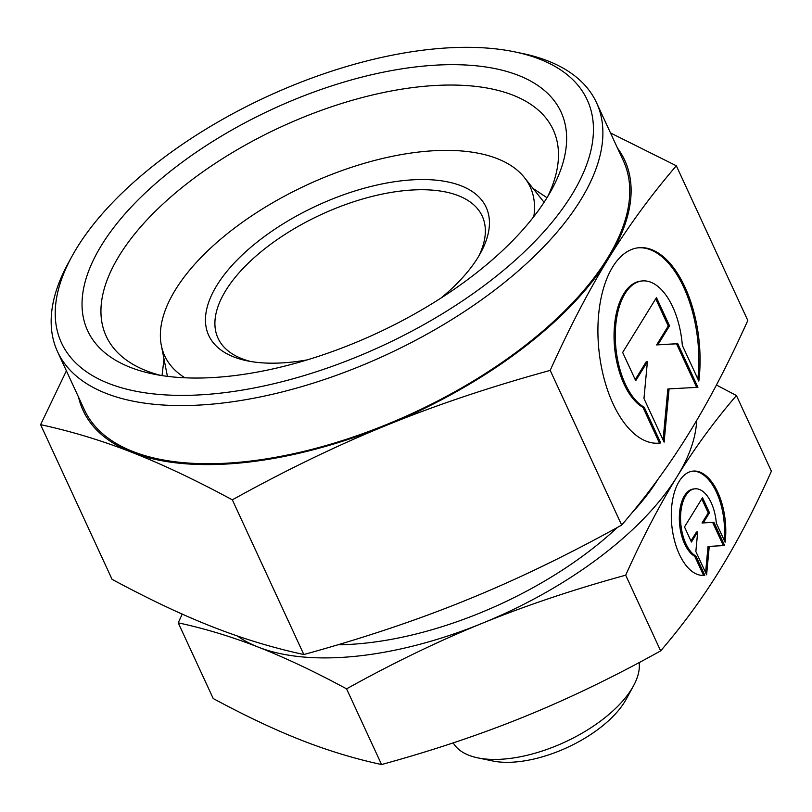 <?xml version="1.0" encoding="UTF-8"?>
<svg xmlns="http://www.w3.org/2000/svg" width="812" height="812" viewBox="0 0 812 812"><rect width="100%" height="100%" fill="white"/><g stroke="black" fill="none" stroke-linecap="round" stroke-linejoin="round"><path stroke-width="1.22" d="M184.933 377.803A201.315 95.44 155.2 0 1 161.314 345.344A201.315 95.44 155.2 0 1 421.154 151.773A201.315 95.44 155.2 0 1 524.42 177.564A201.315 95.44 155.2 0 1 533.819 216.591M419.804 66.472A260.733 123.607 155.2 0 1 551.703 189.622A260.733 123.607 155.2 0 1 228.872 376.24A260.733 123.607 155.2 0 1 152.808 373.936A260.733 123.607 155.2 0 1 123.779 215.271A260.733 123.607 155.2 0 1 419.804 66.472M160.553 375.367A246.178 116.715 155.2 0 1 106.23 336.249A246.178 116.715 155.2 0 1 183.959 186.009A246.178 116.715 155.2 0 1 419.845 86.742A246.178 116.715 155.2 0 1 553.185 129.727A246.178 116.715 155.2 0 1 547.765 196.443M66.391 370.84L40.6 424.656C71.669 431.395 102.109 440.632 131.899 452.365C161.649 463.977 195.124 479.801 232.333 499.837C285.865 470.148 337.325 445.27 386.705 425.234A298.319 141.43 155.2 0 1 244.666 462.535A298.319 141.43 155.2 0 1 131.899 452.365A298.319 141.43 155.2 0 1 78.561 397.18M617.526 148.139A298.319 141.43 155.2 0 1 608.696 258.196C628.255 226.375 650.798 195.56 676.325 165.77L747.801 320.466C728.415 363.543 708.917 400.945 689.307 432.664C669.748 464.484 647.205 495.3 621.677 525.09C568.146 554.779 516.696 579.656 467.316 599.692C417.987 619.85 363.492 638.13 303.82 654.533C272.741 647.793 242.311 638.557 212.521 626.823C182.771 615.202 149.296 599.378 112.076 579.352L40.6 424.656M696.666 420.464A261.931 124.185 155.2 0 1 677.046 476.674C694.544 448.285 714.337 421.235 736.423 395.525L771.4 471.214C754.663 508.495 737.54 541.34 720.041 569.73C702.542 598.119 682.75 625.169 660.653 650.879C614.4 676.599 569.222 698.432 525.12 716.387C481.019 734.352 433.161 750.4 381.559 764.539C354.712 758.753 327.997 750.643 301.394 740.209C274.791 729.785 245.397 715.89 213.201 698.523L178.234 622.834C205.071 628.62 231.796 636.73 258.399 647.164A261.931 124.185 155.2 0 1 237.358 635.969M346.582 688.85C392.846 663.14 438.023 641.297 482.125 623.342A261.931 124.185 155.2 0 1 357.412 656.096A261.931 124.185 155.2 0 1 258.399 647.164C285.002 657.598 314.396 671.494 346.582 688.85L381.559 764.539M430.37 49.329A289.579 137.289 155.2 0 1 514.849 51.897A289.579 137.289 155.2 0 1 547.085 228.121A289.579 137.289 155.2 0 1 218.306 393.384A289.579 137.289 155.2 0 1 71.811 256.602A289.579 137.289 155.2 0 1 430.37 49.329M514.849 51.897L522.319 53.45A296.857 140.74 155.2 0 1 596.505 102.657A296.857 140.74 155.2 0 1 502.78 283.824A296.857 140.74 155.2 0 1 218.326 403.523A296.857 140.74 155.2 0 1 57.54 351.687A296.857 140.74 155.2 0 1 68.157 263.311L71.811 256.602M596.505 102.657L623.372 160.806A296.857 140.74 155.2 0 1 529.657 341.984A296.857 140.74 155.2 0 1 245.204 461.673A296.857 140.74 155.2 0 1 84.418 409.847L57.54 351.687M658.197 478.989A240.108 113.832 155.2 0 1 631.817 512.991M617.343 527.485A240.108 113.832 155.2 0 1 365.4 643.134A240.108 113.832 155.2 0 1 337.863 644.779M639.145 662.572A101.865 48.294 155.2 0 1 633.512 685.825A101.865 48.294 155.2 0 1 507.388 758.733A101.865 48.294 155.2 0 1 477.669 757.84A101.865 48.294 155.2 0 1 453.208 742.868M633.512 685.825L626.194 699.233A87.31 41.392 155.2 0 1 518.086 761.727A87.31 41.392 155.2 0 1 492.62 760.956L477.669 757.84M250.776 361.513A145.521 68.99 155.2 0 1 218.032 338.228A145.521 68.99 155.2 0 1 263.971 249.416A145.521 68.99 155.2 0 1 403.412 190.739A145.521 68.99 155.2 0 1 482.226 216.144A145.521 68.99 155.2 0 1 478.735 256.176M307.342 359.858A152.798 72.441 155.2 0 1 291.498 362.132A152.798 72.441 155.2 0 1 246.929 360.782A152.798 72.441 155.2 0 1 229.918 267.798A152.798 72.441 155.2 0 1 403.391 180.599A152.798 72.441 155.2 0 1 480.684 252.776A152.798 72.441 155.2 0 1 440.825 298.177M703.466 575.343A52.384 26.826 83.9 0 0 703.537 575.332L694.737 556.301A34.571 17.702 -96.1 0 1 679.522 523.354A34.571 17.702 -96.1 0 1 693.641 488.956L694.879 488.824A34.571 17.702 83.9 0 0 680.76 523.222A34.571 17.702 83.9 0 0 695.986 556.169L704.786 575.201L703.537 575.332M704.786 575.201A52.384 26.826 -96.1 0 1 704.085 575.292A52.384 26.826 -96.1 0 1 671.94 526.724A52.384 26.826 -96.1 0 1 692.301 471.204A52.384 26.826 -96.1 0 1 692.991 471.112A52.384 26.826 -96.1 0 1 725.116 542.213L716.316 523.182A34.571 17.702 83.9 0 0 694.879 488.824M658.776 443.159A98.222 50.293 83.9 0 0 659.456 443.058L642.962 407.37A64.828 33.191 -96.1 0 1 614.43 345.607A64.828 33.191 -96.1 0 1 640.891 281.094L642.14 280.962A64.828 33.191 83.9 0 0 615.669 345.476A64.828 33.191 83.9 0 0 644.21 407.238L660.704 442.926L659.456 443.058M660.704 442.926A98.222 50.293 -96.1 0 1 659.405 443.098A98.222 50.293 -96.1 0 1 599.124 352.032A98.222 50.293 -96.1 0 1 637.298 247.924A98.222 50.293 -96.1 0 1 638.597 247.751A98.222 50.293 -96.1 0 1 698.827 381.082L682.334 345.384A64.828 33.191 83.9 0 0 642.14 280.962M663.089 439.931L667.84 389.019L669.078 388.887L664.114 442.154L643.967 398.53L647.387 361.776L635.725 380.706L622.662 352.438L656.472 297.588L669.535 325.856L657.862 344.785L677.766 343.689L697.924 387.304L669.078 388.887M696.655 387.375L676.528 343.821L656.624 344.917L668.286 325.988L655.731 298.806M677.766 343.689L676.528 343.821M657.862 344.785L656.624 344.917M669.535 325.856L668.286 325.988M635.228 379.63L646.149 361.908L647.387 361.776M644.21 407.238L642.962 407.37M697.843 378.96A98.222 50.293 83.9 0 0 637.978 247.833M705.577 572.572L708.013 546.517L709.252 546.385L706.602 574.784L695.854 551.521L697.681 531.921L691.459 542.02L684.496 526.937L702.522 497.685L709.495 512.768L703.273 522.857L713.89 522.268L724.629 545.532L709.252 546.385M723.36 545.603L712.642 522.4L702.025 522.989L708.247 512.9L701.781 498.903M713.89 522.268L712.642 522.4M703.273 522.857L702.025 522.989M709.495 512.768L708.247 512.9M690.961 540.934L696.442 532.053L697.681 531.921M695.986 556.169L694.737 556.301M724.121 540.071A52.384 26.826 83.9 0 0 692.372 471.193M677.046 476.674A261.931 124.185 155.2 0 1 482.125 623.342C526.227 605.387 574.074 589.329 625.687 575.19C642.424 537.909 659.547 505.064 677.046 476.674M608.696 258.196A298.319 141.43 155.2 0 1 386.705 425.234C436.034 405.076 490.529 386.796 550.201 370.394C569.588 327.317 589.086 289.914 608.696 258.196M736.423 395.525L716.428 385.02M182.213 614.105L178.234 622.834M625.687 575.19L660.653 650.879M676.325 165.77L610.502 132.955M303.82 654.533L232.333 499.837M621.677 525.09L550.201 370.394M162.035 375.601L163.994 358.975M546.983 197.732L533.058 188.445M524.42 177.564L544.07 202.31M161.314 345.344L167.414 376.342"/></g></svg>
